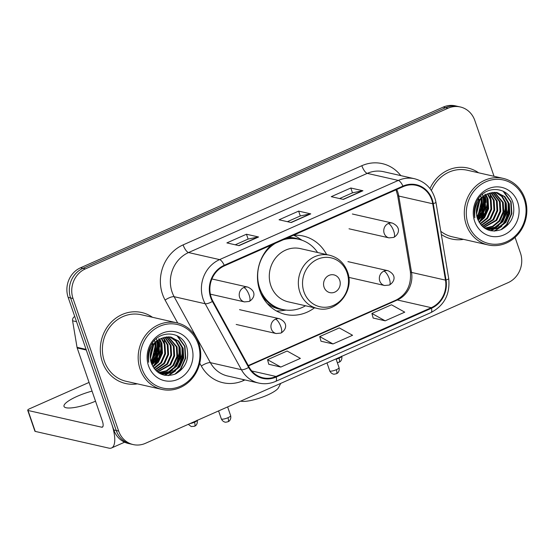 <?xml version="1.0" encoding="UTF-8"?>
<svg xmlns="http://www.w3.org/2000/svg" width="554" height="554" viewBox="0 0 554 554"><rect width="100%" height="100%" fill="white"/><g stroke="black" fill="none" stroke-linecap="round" stroke-linejoin="round"><path stroke-width="0.83" d="M271.1 245.166A40.193 36.661 102.8 0 0 259.743 290.538A40.193 36.661 102.8 0 0 285.414 314.416A40.193 36.661 102.8 0 0 314.506 307.802M326.597 254.556A40.193 36.661 102.8 0 0 303.211 236.025A40.193 36.661 102.8 0 0 293.426 235.277M483.462 212.314A30.331 27.665 102.8 0 0 485.166 202.965A30.331 27.665 102.8 0 1 483.462 212.314M477.603 218.955A30.331 27.665 102.8 0 0 480.526 213.179A30.331 27.665 102.8 0 1 477.603 218.955M157.322 356.804A30.331 27.665 102.8 0 0 159.026 347.455A30.331 27.665 102.8 0 1 157.322 356.804M151.471 363.445A30.331 27.665 102.8 0 0 154.386 357.669A30.331 27.665 102.8 0 1 151.471 363.445M494.036 176.304L474.813 120.481A22.749 20.747 102.8 0 0 460.284 106.964L455.436 105.862A22.749 20.747 102.8 0 0 443.186 107.116L80.524 267.79A22.749 20.747 102.8 0 0 68.163 297.394L113.812 429.959A22.749 20.747 102.8 0 0 128.341 443.477L130.765 444.024A22.749 20.747 102.8 0 1 116.236 430.506A22.749 20.747 102.8 0 0 130.765 444.024L133.195 444.578A22.749 20.747 102.8 0 0 145.439 443.325L508.101 282.651A22.749 20.747 102.8 0 0 520.462 253.046L515.061 237.368M460.284 106.964A22.749 20.747 102.8 0 0 448.041 108.217L85.378 268.891A22.749 20.747 102.8 0 0 73.017 298.495L70.593 297.941L116.236 430.506L70.593 297.941A22.749 20.747 102.8 0 1 82.955 268.337A22.749 20.747 102.8 0 0 70.593 297.941L68.163 297.394M448.041 108.217L445.617 107.67L82.955 268.337L445.617 107.67A22.749 20.747 102.8 0 1 457.86 106.416A22.749 20.747 102.8 0 0 445.617 107.67L443.186 107.116M102.365 361.887A36.398 33.198 102.8 0 0 125.613 383.513A36.398 33.198 102.8 0 0 137.378 383.853A36.398 33.198 102.8 0 1 125.613 383.513A36.398 33.198 102.8 0 1 102.365 361.887A36.398 33.198 102.8 0 1 108.826 324.907A36.398 33.198 102.8 0 1 141.734 312.518A36.398 33.198 102.8 0 0 108.826 324.907A36.398 33.198 102.8 0 0 102.365 361.887M161.311 361.873A36.398 33.198 102.8 0 0 162.765 357.974A36.398 33.198 102.8 0 1 161.311 361.873M164.524 348.632A36.398 33.198 102.8 0 0 164.607 345.454A36.398 33.198 102.8 0 1 164.524 348.632M164.483 342.857A36.398 33.198 102.8 0 0 163.908 338.646A36.398 33.198 102.8 0 1 164.483 342.857M441.323 234.481A36.398 33.198 102.8 0 0 451.745 239.023A36.398 33.198 102.8 0 0 463.518 239.363A36.398 33.198 102.8 0 1 451.745 239.023A36.398 33.198 102.8 0 1 441.323 234.481M487.444 217.383A36.398 33.198 102.8 0 0 488.905 213.484A36.398 33.198 102.8 0 1 487.444 217.383M490.657 204.142A36.398 33.198 102.8 0 0 490.74 200.963A36.398 33.198 102.8 0 1 490.657 204.142M490.615 198.367A36.398 33.198 102.8 0 0 490.041 194.156A36.398 33.198 102.8 0 1 490.615 198.367M211.233 297.422A24.265 22.132 -77.2 0 1 224.418 265.851L403.146 186.663A24.265 22.132 -77.2 0 1 416.206 185.327A24.265 22.132 -77.2 0 1 432.722 203.761L445.492 280.13A24.265 22.132 -77.2 0 1 431.289 307.685L276.031 376.471A24.265 22.132 -77.2 0 1 262.97 377.807A24.265 22.132 -77.2 0 1 249.127 367.129L212.888 301.161A24.265 22.132 -77.2 0 1 211.233 297.422M210.714 297.65A24.875 22.686 102.8 0 0 212.411 301.48L248.642 367.454A24.875 22.686 102.8 0 0 276.224 377.032L431.483 308.246A24.875 22.686 102.8 0 0 446.039 279.999L433.27 203.637A24.875 22.686 102.8 0 0 402.952 186.109L224.232 265.29A24.875 22.686 102.8 0 0 210.714 297.65M482.617 194.44A30.331 27.665 -77.2 0 1 482.95 196.185M483.046 196.822A30.331 27.665 -77.2 0 1 477.86 219.633M156.484 338.93A30.331 27.665 -77.2 0 1 156.817 340.675M156.914 341.312A30.331 27.665 -77.2 0 1 151.72 364.123M339.581 198.561L352.538 192.82L362.551 190.742A6.066 2.057 66.1 0 1 362.939 190.749L350.814 188L331.25 196.67L343.376 199.419L362.939 190.749M352.483 192.84L350.814 188M235.221 244.799L248.171 239.058L258.185 236.974A6.066 2.057 66.1 0 1 258.579 236.987L246.454 234.231L226.884 242.901L239.009 245.657L258.579 236.987M248.123 239.079L246.454 234.231M287.401 221.676L300.351 215.942L310.372 213.858A6.066 2.057 66.1 0 1 310.759 213.872L298.634 211.116L279.064 219.786L291.189 222.542L310.759 213.872M300.303 215.963L298.634 211.116M152.495 317.297A36.398 33.198 102.8 0 0 141.734 312.518A36.398 33.198 102.8 0 1 152.495 317.297M478.628 172.806A36.398 33.198 102.8 0 0 467.867 168.028A36.398 33.198 102.8 0 0 429.987 188.568A36.398 33.198 102.8 0 1 467.867 168.028A36.398 33.198 102.8 0 1 478.628 172.806M73.017 298.495L118.66 431.06A22.749 20.747 102.8 0 0 133.195 444.578M268.787 364.262L280.816 367.06L300.379 358.39L287.111 351.021L267.54 359.691L268.808 364.338M373.154 318.024L385.175 320.821L404.745 312.158L391.477 304.783L371.907 313.453L373.174 318.1M332.996 343.944L352.566 335.274L339.29 327.906L319.727 336.576L320.988 341.216L332.996 343.944L319.727 336.576M280.816 367.06L267.54 359.691M385.175 320.821L371.907 313.453M92.054 391.11A24.265 5.588 -19 0 0 77.255 396.304A24.265 5.588 -19 0 0 64.008 406.407A24.265 5.588 -19 0 0 95.53 401.2M86.133 349.401A3.795 3.456 102.8 0 0 86.292 350.024L111.409 422.979A30.331 10.284 66.1 0 1 111.569 447.964A30.331 10.284 66.1 0 1 108.896 448.138L35.234 431.407A3.795 0.873 161 0 1 34.909 431.199L27.7 410.265A3.795 0.873 -19 0 0 28.025 410.479L101.687 427.203A7.583 2.569 -113.9 0 0 102.358 427.162A7.583 2.569 -113.9 0 0 102.317 420.915L77.193 347.96A3.795 3.456 -77.2 0 1 77.034 347.33L72.595 320.801A3.795 3.456 -77.2 0 1 74.755 316.521M89.062 382.419L29.771 408.686A3.795 0.873 -19 0 0 27.7 410.265M198.097 343.847A32.61 29.743 102.8 0 0 159.718 326.271A32.61 29.743 102.8 0 0 141.997 368.701A32.61 29.743 102.8 0 0 180.375 386.276A32.61 29.743 102.8 0 0 198.097 343.847M198.796 343.134A34.126 31.128 102.8 0 0 176.996 322.857A34.126 31.128 102.8 0 0 146.152 334.478A34.126 31.128 102.8 0 0 140.093 369.144A34.126 31.128 102.8 0 0 161.886 389.414A34.126 31.128 102.8 0 0 192.73 377.8A34.126 31.128 102.8 0 0 198.796 343.134M176.996 322.857L141.228 314.734A34.126 31.128 102.8 0 0 110.385 326.354A34.126 31.128 102.8 0 0 104.318 361.021A34.126 31.128 102.8 0 0 126.111 381.291L161.886 389.414M153.631 345.121L150.349 358.694M152.973 346.181L150.252 357.441M155.916 342.268L156.422 351.838L152.419 360.73L151.083 362.274M155.376 342.85L155.584 352.095L150.868 361.513M157.959 340.447L158.908 342.815L159.469 352.448L155.445 361.423L152.025 364.857M157.468 340.842L158.146 342.649L158.714 352.275L154.691 361.25L151.775 364.269M159.877 339.159L161.934 343.508L162.502 353.14L158.479 362.108L153.07 366.893M159.407 339.443L161.179 343.335L161.747 352.967L157.724 361.935L152.8 366.423M161.713 338.224L164.967 344.193L165.535 353.826L161.512 362.801L154.185 368.569M161.262 338.432L164.213 344.02L164.773 353.653L160.75 362.628L153.901 368.181M163.458 337.552L168 344.886L168.568 354.518L164.545 363.486L155.335 369.968M163.028 337.698L167.239 344.713L167.807 354.345L163.783 363.313L155.044 369.643M165.154 337.102L171.034 345.571L171.595 355.204L167.571 364.172L156.505 371.132M164.739 337.199L170.272 345.398L170.84 355.031L166.816 364.006L156.214 370.861M166.802 336.86L174.06 346.257L174.628 355.89L170.604 364.864L157.655 372.087M166.394 336.908L173.305 346.091L173.873 355.716L169.849 364.691L157.371 371.866M168.416 336.797L177.093 346.949L177.661 356.582L173.637 365.55L166.969 371.021L158.7 372.828M168.014 336.797L176.338 346.776L176.899 356.409L172.876 365.377L166.456 370.723L158.451 372.662M169.988 336.901L176.269 340.987L180.126 347.635L180.694 357.268L176.671 366.242L169.199 372.08L160.106 373.382M169.6 336.86L175.646 340.966L179.364 347.462L179.932 357.095L175.909 366.069L168.631 371.817L159.739 373.257M161.602 338.279A18.961 17.292 102.8 0 0 151.304 362.946C156.166 374.012 164.178 377.71 175.32 374.026C185.514 368.23 189.385 359.491 186.94 347.801C182.661 330.71 158.915 329.214 151.083 345.163C148.25 350.634 147.454 356.34 148.687 362.281C147.683 350.419 151.99 342.414 161.602 338.279L170.307 336.943L178.713 341.084L183.159 348.327L183.72 357.96L179.697 366.928L172.1 372.821L162.89 374.04L158.797 372.897M171.138 337.088L178.104 341.056L182.398 348.154L182.965 357.787L178.942 366.755L171.338 372.648L161.228 373.708M148.52 365.813A25.027 22.825 102.8 0 0 177.979 379.303A25.027 22.825 102.8 0 0 191.573 346.742A25.027 22.825 102.8 0 0 162.121 333.252A25.027 22.825 102.8 0 0 148.52 365.813M176.92 335.627L184.607 346.285L185.348 358.016L180.507 368.943L174.822 374.241M181.961 346.936L182.169 358.085L176.781 369.116M174.053 371.852L167.917 375.584M178.928 346.25L179.136 357.392L173.748 368.431M171.02 371.166L167.114 373.846M166.491 374.172L164.192 375.169M160.743 342.123L160.944 353.265L155.556 364.297M157.71 341.43L157.918 352.573L152.53 363.611M154.677 340.745L155.009 342.199M155.162 343.092L154.718 352.607L150.799 361.236M152.246 343.279L152.392 345.315M152.364 347.323L150.231 356.201M177.82 336.098L184.981 346.375L185.728 358.106L180.888 369.033L176.269 373.576M182.938 350.218L179.184 366.436M175.639 370.834L168.527 375.577M179.905 349.532L176.151 365.751M172.606 370.148L167.897 373.708M167.156 374.116L164.58 375.252M161.713 345.398L157.966 361.617M158.686 344.713L154.933 360.931M155.653 344.027L151.9 360.239M152.62 343.335L152.745 344.81M152.772 346.534L150.238 357.095M280.753 383.375L278.475 387.731A20.851 4.806 161 0 1 267.284 395.141A20.851 4.806 161 0 1 240.699 401.117M339.734 280.289A9.099 8.303 102.8 0 0 329.021 275.38A9.099 8.303 102.8 0 0 324.076 287.221A9.099 8.303 102.8 0 0 334.789 292.131A9.099 8.303 102.8 0 0 339.734 280.289M329.415 255.193L300.358 248.601A27.298 24.902 102.8 0 0 275.684 257.887A27.298 24.902 102.8 0 0 270.83 285.622A27.298 24.902 102.8 0 0 288.267 301.84L317.324 308.44C336.299 313.744 355.045 290.815 347.503 271.834C344.2 263.012 338.169 257.465 329.415 255.193A27.298 24.902 102.8 0 0 304.742 264.487A27.298 24.902 102.8 0 0 299.887 292.221A27.298 24.902 102.8 0 0 317.324 308.44M317.622 252.52A36.024 32.852 102.8 0 0 298.654 239.266A36.024 32.852 102.8 0 0 283.219 239.799M275.49 243.22A36.024 32.852 102.8 0 0 259.694 288.122A36.024 32.852 102.8 0 0 282.699 309.52A36.024 32.852 102.8 0 0 305.531 305.76M298.654 239.266L297.443 238.989A36.024 32.852 102.8 0 0 285.802 238.656M262.361 296.508A28.441 25.941 102.8 0 0 263.115 296.854M260.539 292.657A36.024 32.852 102.8 0 0 281.487 309.243L282.699 309.52M286.162 310.095L281.944 310.669A39.431 35.968 -77.2 0 1 276.446 310.967M265.844 300.185L264.397 299.853M283.89 309.762A36.363 33.164 102.8 0 1 267.942 303.917L267.589 303.904M293.634 235.263A39.431 35.968 -77.2 0 1 298.468 237.901L302.027 240.242M524.229 199.357A32.61 29.743 102.8 0 0 485.851 181.781A32.61 29.743 102.8 0 0 468.137 224.211A32.61 29.743 102.8 0 0 506.515 241.786A32.61 29.743 102.8 0 0 524.229 199.357M524.929 198.644A34.126 31.128 102.8 0 0 503.136 178.367A34.126 31.128 102.8 0 0 472.285 189.987A34.126 31.128 102.8 0 0 466.226 224.654A34.126 31.128 102.8 0 0 488.019 244.923A34.126 31.128 102.8 0 0 518.869 233.31A34.126 31.128 102.8 0 0 524.929 198.644M503.136 178.367L467.361 170.244A34.126 31.128 102.8 0 0 431.4 190.534M479.764 200.631L476.488 214.204M479.106 201.691L476.392 212.951M482.056 197.778L482.562 207.348L478.552 216.24L477.223 217.784M481.516 198.36L481.717 207.605L477.008 217.023M484.099 195.957L485.041 198.325L485.609 207.958L481.585 216.933L478.157 220.367M483.6 196.351L484.286 198.159L484.847 207.785L480.824 216.759L477.915 219.779M486.017 194.669L488.074 199.018L488.635 208.65L484.618 217.618L479.203 222.403M485.546 194.953L487.312 198.844L487.88 208.477L483.857 217.445L478.933 221.932M487.845 193.734L491.107 199.703L491.668 209.336L487.645 218.311L480.318 224.079M487.395 193.942L490.345 199.53L490.913 209.163L486.89 218.137L480.034 223.691M489.598 193.062L494.133 200.396L494.701 210.028L490.678 218.996L481.474 225.478M489.161 193.208L493.379 200.223L493.946 209.855L489.923 218.823L481.184 225.153M491.294 192.612L497.167 201.081L497.734 210.714L493.711 219.682L482.645 226.641M490.872 192.709L496.412 200.908L496.973 210.541L492.949 219.516L482.354 226.371M492.942 192.37L500.2 201.767L500.761 211.399L496.744 220.374L483.787 227.597M492.534 192.418L499.438 201.601L500.006 211.226L495.982 220.201L483.504 227.375M494.549 192.307L503.233 202.459L503.794 212.092L499.77 221.06L493.102 226.531L484.833 228.338M494.154 192.307L502.471 202.286L503.039 211.919L499.016 220.887L492.589 226.233L484.591 228.172M496.121 192.411L502.402 196.497L506.259 203.145L506.827 212.778L502.803 221.752L495.331 227.59L486.246 228.892M495.733 192.37L501.786 196.476L505.504 202.972L506.072 212.604L502.049 221.579L494.77 227.327L485.872 228.767M487.735 193.789A18.961 17.292 102.8 0 0 477.437 218.456C482.305 229.522 490.311 233.22 501.453 229.536C511.647 223.74 515.518 215 513.073 203.311C508.801 186.213 485.048 184.724 477.216 200.673C474.39 206.143 473.587 211.85 474.826 217.791C473.822 205.929 478.123 197.923 487.735 193.789L496.439 192.453L504.846 196.594L509.292 203.837L509.86 213.47L505.837 222.438L498.233 228.331L489.023 229.55L484.937 228.407M497.277 192.598L504.237 196.566L508.537 203.664L509.098 213.297L505.075 222.265L497.478 228.158L487.368 229.218M474.66 221.323A25.027 22.825 102.8 0 0 504.112 234.813A25.027 22.825 102.8 0 0 517.706 202.252A25.027 22.825 102.8 0 0 488.254 188.762A25.027 22.825 102.8 0 0 474.66 221.323M440.797 231.309A34.126 31.128 102.8 0 0 452.251 236.8L488.019 244.923M503.053 191.137L510.74 201.794L511.481 213.525L506.64 224.453L500.961 229.751M508.101 202.445L508.302 213.588L502.914 224.626M500.193 227.362L494.05 231.094M505.068 201.76L505.269 212.902L499.881 223.941M497.16 226.676L493.247 229.356M492.624 229.681L490.332 230.679M486.876 197.626L487.084 208.775L481.696 219.806M483.85 196.94L484.051 208.082L478.663 219.121M480.817 196.254L481.142 197.709M481.294 198.602L480.858 208.117L476.939 216.746M478.379 198.789L478.524 200.825M478.504 202.833L476.371 211.711M503.96 191.608L511.12 201.885L511.861 213.615L507.021 224.543L502.402 229.086M509.071 205.728L505.317 221.946M501.779 226.344L494.66 231.087M506.037 205.042L502.291 221.261M498.745 225.658L494.029 229.218M493.289 229.626L490.719 230.762M487.852 200.908L484.099 217.126M484.819 200.223L481.066 216.441M481.786 199.537L478.04 215.748M478.753 198.844L478.878 200.319M478.912 202.044L476.378 212.597M113.812 429.959L118.66 431.06M80.524 267.79L85.378 268.891M432.722 203.761L398.769 196.054A24.265 22.132 102.8 0 0 397.751 192.037A24.265 22.132 102.8 0 0 396.719 189.51M431.289 307.685L397.343 299.977A24.265 22.132 102.8 0 0 411.546 272.423L398.769 196.054A13.649 2.292 170.5 0 1 397.62 195.361L396.027 189.821M177.709 323.03L165.092 300.067A37.914 34.583 -77.2 0 1 183.111 244.889L361.838 165.708A7.583 2.569 -113.9 0 0 367.267 173.374L188.547 252.555A30.331 27.665 102.8 0 0 172.065 292.027A30.331 27.665 102.8 0 0 174.129 296.695L210.368 362.662A30.331 27.665 102.8 0 0 227.673 376.014L258.718 383.063A30.331 27.665 -77.2 0 1 241.412 369.712A7.583 2.168 -28.8 0 0 248.642 367.454M361.838 165.708A37.914 34.583 -77.2 0 1 400.798 175.611M383.597 171.705A30.331 27.665 102.8 0 0 367.267 173.374L398.312 180.424A30.331 27.665 -77.2 0 1 414.634 178.755L383.597 171.705M244.944 379.94L243.372 380.633A37.914 34.583 -77.2 0 1 201.331 366.035A7.583 2.168 151.2 0 1 210.368 362.662L241.412 369.712L205.174 303.744A30.331 27.665 -77.2 0 1 203.11 299.07A30.331 27.665 -77.2 0 1 219.592 259.604A7.583 2.569 66.1 0 1 224.232 265.29M212.411 301.48A7.583 2.168 -28.8 0 1 205.174 303.744L174.129 296.695A7.583 2.168 151.2 0 0 165.092 300.067M258.718 383.063C264.507 384.331 270.172 383.763 275.712 381.353A7.583 2.569 -113.9 0 0 276.224 377.032M431.483 308.246A7.583 2.569 66.1 0 1 430.97 312.567C444.363 305.455 450.27 294.112 448.698 278.544L435.922 202.182C433.332 189.78 426.234 181.975 414.634 178.755M446.039 279.999A7.583 1.274 -9.5 0 0 448.698 278.544M433.27 203.637A7.583 1.274 -9.5 0 0 435.922 202.182M402.952 186.109A7.583 2.569 -113.9 0 0 398.312 180.424L219.592 259.604L188.547 252.555A7.583 2.569 -113.9 0 1 183.111 244.889M201.331 366.035L199.759 363.182M243.019 379.504A7.583 2.569 -113.9 0 0 243.372 380.633M445.492 280.13L411.546 272.423A13.649 2.292 170.5 0 1 410.396 271.73L397.62 195.361M276.031 376.471L251.765 370.965M248.469 365.931L397.343 299.977A13.649 4.626 -113.9 0 0 396.138 300.053C406.712 294.513 411.47 285.068 410.396 271.73M310.372 213.858L290.919 222.479M258.185 236.974L238.732 245.595M362.551 190.742L343.099 199.357M102.836 426.698L101.687 427.203M86.292 350.024L77.193 347.96M28.025 410.479L35.234 431.407M77.034 347.33L86.071 349.387M76.535 321.694L72.595 320.801M156.062 359.248A30.331 27.665 102.8 0 0 156.796 357.378M153.313 366.09A31.093 28.358 102.8 0 0 157.738 357.732M159.739 346.949A31.093 28.358 102.8 0 0 159.088 339.65M158.977 339.124A31.093 28.358 102.8 0 0 158.853 338.584M347.088 272.748A25.082 22.873 102.8 0 0 317.574 259.23A25.082 22.873 102.8 0 0 303.945 291.861A25.082 22.873 102.8 0 0 333.46 305.379A25.082 22.873 102.8 0 0 347.088 272.748M299.832 239.563A36.363 33.164 102.8 0 0 288.592 237.417M243.76 287.54A7.583 6.918 102.8 0 0 239.64 297.401A7.583 6.918 102.8 0 0 244.487 301.909L249.238 301.445A7.583 2.569 -113.9 0 0 249.196 295.206A7.583 2.569 66.1 0 0 243.76 287.54A7.583 6.918 102.8 0 1 247.846 287.117C257.333 291.549 254.085 298.661 249.238 301.445M188.305 424.329L191.255 426.538L194.509 426.275A4.931 1.669 -113.9 0 0 194.482 422.217A4.931 1.136 161 0 1 189.946 423.602M197.155 420.41A4.931 1.136 161 0 1 194.482 422.217M388.306 223.497A7.583 6.918 102.8 0 0 384.185 233.366A7.583 6.918 102.8 0 0 389.026 237.874L393.776 237.41A7.583 2.569 -113.9 0 0 393.742 231.163A7.583 2.569 66.1 0 0 388.306 223.497A7.583 6.918 102.8 0 1 392.384 223.082C401.879 227.507 398.624 234.626 393.776 237.41M337.338 362.655L339.055 362.24A4.931 1.669 -113.9 0 0 339.027 358.182A4.931 1.136 161 0 1 336.146 359.2M341.7 356.374A4.931 1.136 161 0 1 339.027 358.182M227.95 417.709A4.931 1.136 161 0 1 221.323 418.866C222.95 422.356 226.074 422.314 225.887 422.19L227.978 421.767A4.931 1.669 -113.9 0 0 227.95 417.709A4.931 1.136 161 0 0 230.644 415.659L227.632 406.906M275.476 319.166A7.583 6.918 102.8 0 0 271.356 329.028A7.583 6.918 102.8 0 0 276.197 333.536L280.947 333.072A7.583 2.569 -113.9 0 0 280.906 326.825A7.583 2.569 66.1 0 0 275.476 319.166A7.583 6.918 102.8 0 1 279.555 318.744C289.049 323.176 285.795 330.288 280.947 333.072M336.361 369.684A4.931 1.136 161 0 1 329.727 370.841C331.361 374.324 334.478 374.289 334.297 374.165L336.382 373.742A4.931 1.669 -113.9 0 0 336.361 369.684A4.931 1.136 161 0 0 339.048 367.627L336.036 358.881M383.88 271.135A7.583 6.918 102.8 0 0 379.76 281.003A7.583 6.918 102.8 0 0 384.608 285.504L389.358 285.047A7.583 2.569 -113.9 0 0 389.317 278.8A7.583 2.569 66.1 0 0 383.88 271.135A7.583 6.918 102.8 0 1 387.966 270.719C397.453 275.144 394.206 282.256 389.358 285.047M482.202 214.758A30.331 27.665 102.8 0 0 482.936 212.888M479.452 221.6A31.093 28.358 102.8 0 0 483.871 213.242M485.872 202.459A31.093 28.358 102.8 0 0 485.221 195.16M485.11 194.634A31.093 28.358 102.8 0 0 484.985 194.094M275.712 381.353L430.97 312.567M248.268 365.571L396.138 300.053M124.588 442.196L111.569 447.964M160.854 373.631L161.609 373.798M211.898 278.96L247.846 287.117M210.354 294.16L244.487 301.909M197.176 420.167C198.062 424.336 195.043 426.171 195.327 425.818L194.509 426.275M352.372 213.996L392.384 223.082M349.013 228.788L389.026 237.874M341.714 356.125C342.601 360.294 339.588 362.136 339.872 361.783L339.055 362.24M239.543 309.658L279.555 318.744M221.323 418.866L218.581 410.916M230.644 415.659C231.53 419.828 228.511 421.663 228.795 421.31L227.978 421.767M236.184 324.45L276.197 333.536M347.947 261.633L387.966 270.719M329.727 370.841L326.992 362.891M339.048 367.627C339.934 371.796 336.915 373.638 337.199 373.285L336.382 373.742M348.791 277.374L384.608 285.504M486.987 229.141L487.742 229.308"/></g></svg>
